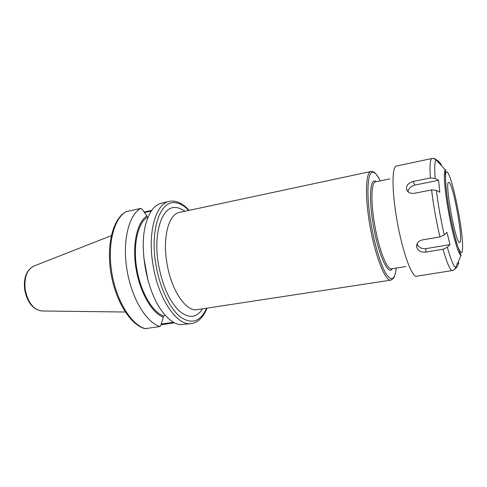 <?xml version="1.0" encoding="UTF-8"?>
<svg xmlns="http://www.w3.org/2000/svg" width="487" height="487" viewBox="0 0 487 487"><rect width="100%" height="100%" fill="white"/><g stroke="black" fill="none" stroke-linecap="round" stroke-linejoin="round"><path stroke-width="0.73" d="M191.58 323.526L180.44 324.683C174.109 323.916 167.802 319.198 161.526 310.523C146.636 290.398 138.941 248.321 145.741 224.227C148.985 212.46 153.965 205.508 160.692 203.371L169.251 201.429C155.834 203.487 147.439 232.141 152.967 264.636C158.245 299.28 177.499 326.692 191.58 323.526C195.908 323.094 202.659 319.332 207.054 308.143M173.53 322.278L161.246 324.08M161.039 324.762L174.498 322.802M151.761 210.366L144.122 212.034M145.29 328.658L144.481 328.548C129.743 324.178 115.279 300.363 110.786 272.403C106.422 244.444 112.868 218.894 125.95 211.748L140.846 208.345C128.891 214.572 122.261 240.767 126.9 269.451C131.453 298.135 146.277 322.631 159.955 326.527L145.29 328.658C131.265 324.866 116.223 300.662 111.742 272.251C107.164 243.841 114.135 217.811 126.443 211.535M148.109 217.074L147.147 217.281L146.928 215.918C137.17 222.023 132.08 244.231 135.964 268.197C139.787 292.17 151.841 313.007 163.328 317.207L160.771 325.62L159.955 326.527M146.928 215.918L141.906 208.984L140.846 208.345M144.487 212.539L151.28 211.06M163.328 317.207L163.108 315.826L165.452 315.479M143.805 257.501L147.938 280.086M147.147 217.281C137.748 223.405 132.908 244.949 136.67 268.136C140.366 291.317 151.962 311.546 163.108 315.826M440.571 164.697L441.38 164.527L439.615 163.407L436.462 159.833L432.864 158.33L396.473 166.03C391.84 166.189 391.743 190.855 396.99 220.301C402.359 251.609 411.99 277.937 416.628 276.214L451.942 270.608C453.714 270.273 454.943 269.299 455.637 267.686L457.366 263.175L458.845 262.621L457.981 262.755M458.845 262.621L457.141 267.059L453.89 269.853M450.006 244.638L447.376 247.286L443.042 249.241L425.687 252.096C421.182 252.534 418.211 250.994 416.775 247.475L416.75 247.384C416.251 243.591 418.144 241.102 422.43 239.921L439.907 236.925L444.272 234.959L446.938 232.329L450.006 244.638L425.961 248.638C421.456 249.003 418.51 247.372 417.116 243.756M413.226 181.468L430.405 177.974L435.147 178.443L438.574 180.306L439.816 192.225L436.358 190.38L431.573 189.912L414.218 193.333C409.798 193.759 407.199 192.201 406.42 188.664L406.414 188.585C406.596 184.999 408.873 182.631 413.226 181.468L414.754 185.103L438.574 180.306M408.069 191.86C408.52 188.445 410.748 186.192 414.754 185.103M436.407 159.779L438.282 161.014L440.936 164.022M448.959 182.394L448.612 182.369C444.4 181.998 455.795 244.316 459.606 242.471L459.673 242.471C463.874 242.873 453.287 183.575 448.959 182.394M111.322 235.659L34.047 266.012C26.925 269.475 23.991 277.42 25.245 289.85C28.112 302.999 33.792 310.042 42.272 310.98L125.287 312.015M188.713 210.439C184.208 205.715 179.66 203.146 175.064 202.72C160.339 200.461 149.886 229.523 155.834 264.204C159.572 287.342 169.671 308.527 180.318 316.921C191.701 324.665 200.461 321.767 206.591 308.21M184.804 211.273C181.803 208.99 178.814 207.748 175.856 207.541C162.36 205.678 152.955 232.396 158.372 263.984C162.25 285.023 169.05 300.54 178.766 310.536C188.414 318.79 196.371 318.218 202.647 308.813M396.217 268.063C394.939 279.842 391.585 281.803 386.161 273.95C380.992 265.604 374.917 245.923 371.301 225.091C365.798 194.179 367.417 169.348 373.669 172.404C375.678 173.159 377.882 175.984 380.274 180.872C377.553 175.192 373.888 171.82 374.29 172.428L372.549 171.57L371.094 171.454L179.453 212.417C168.849 213.994 162.457 236.944 166.858 262.712C171.059 290.155 186.125 312.179 197.235 309.635L390.964 280.122L393.447 278.302C393.484 278.497 395.371 275.928 396.248 268.057M371.094 171.454C365.67 171.801 364.733 196.285 369.883 225.298C375.106 256.15 385.473 281.961 390.964 280.122M376.36 181.688L375.173 181.042C369.992 178.796 368.769 199.652 373.31 225.152C378.241 254.415 388.431 276.586 392.272 268.69M376.11 181.736L375.361 181.535L375.55 181.852C371.234 182.132 370.601 201.849 374.704 224.951C378.868 249.496 387.08 270.267 391.457 268.818L391.39 269.177L392.023 268.727M425.687 252.096L425.961 248.638M443.042 249.241C446.725 262.189 449.69 269.311 451.942 270.608M431.573 189.912C433.46 205.411 436.242 221.08 439.907 236.925M432.018 158.427C430.124 159.06 429.589 165.58 430.405 177.974M446.08 169.866L445.313 169.896C443.273 171.162 444.582 189.796 448.484 211.492C452.539 234.564 458.444 254.908 460.933 255.304L461.311 255.334M457.141 267.059L457.47 266.212M436.462 159.833L436.242 159.943C434.721 161.124 434.355 167.291 435.147 178.443M436.358 190.38C438.203 205.07 440.838 219.935 444.272 234.959M447.376 247.286C450.804 259.528 453.561 266.328 455.637 267.686M447.103 171.978C444.333 169.713 445.276 188.359 449.434 211.425C452.113 226.011 455.321 239.251 458.066 247.195C459.765 251.389 461.061 253.185 461.968 252.583C462.595 250.598 462.741 246.629 462.407 240.688C460.799 217.707 451.266 174.352 447.103 171.978M189.169 210.341C181.164 201.478 173.427 200.279 169.251 201.429M391.457 268.818L405.811 266.541M375.55 181.852L389.777 178.899M33.359 266.292C26.249 270.449 23.376 278.345 24.752 289.972C27.229 302.354 32.824 309.348 41.529 310.962M416.75 247.384L417.109 243.774M406.42 188.664L407.619 191.397M457.871 263.029L460.933 255.304L456.733 243.384C454.688 236.682 451.723 224.154 449.41 211.419C447.62 201.076 446.402 192.091 445.745 184.457L445.313 169.896L436.242 159.943C436.035 159.182 434.909 158.64 432.864 158.324"/></g></svg>
